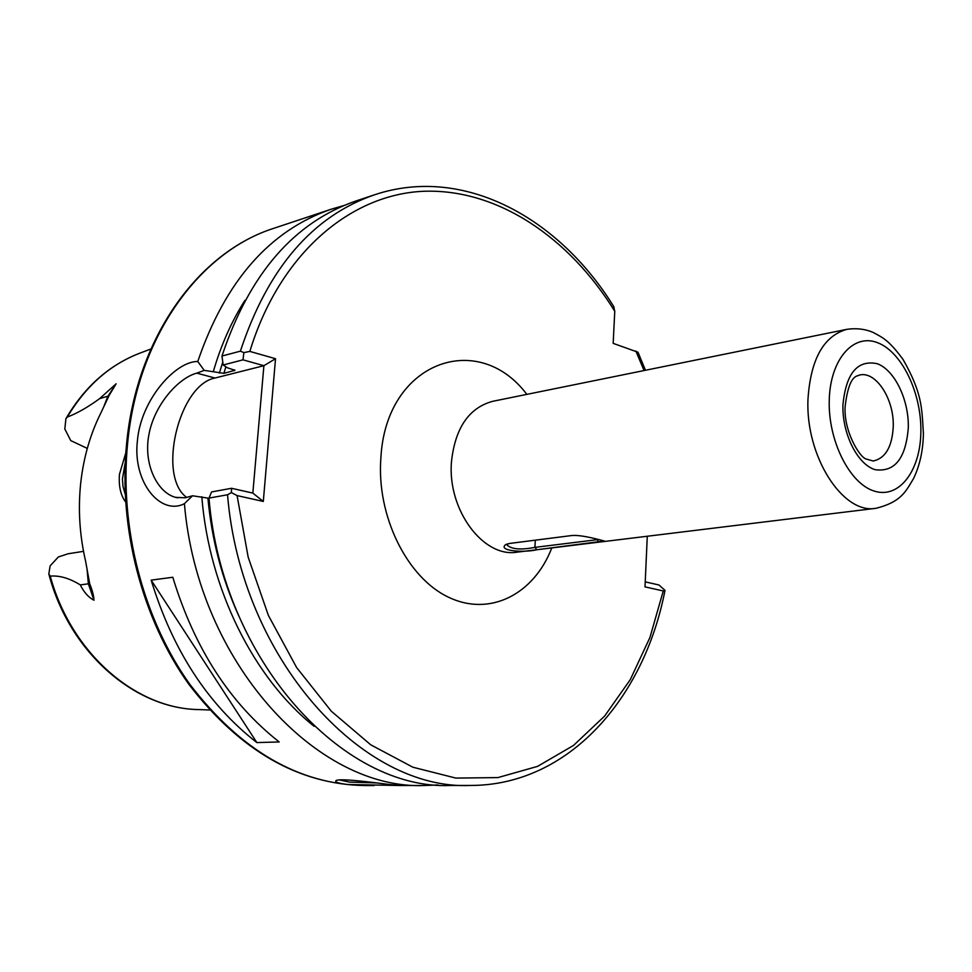 <?xml version="1.0" encoding="UTF-8"?>
<svg xmlns="http://www.w3.org/2000/svg" width="972" height="972" viewBox="0 0 972 972"><rect width="100%" height="100%" fill="white"/><g stroke="black" fill="none" stroke-linecap="round" stroke-linejoin="round"><path stroke-width="1.46" d="M125.582 501.977C120.601 495.246 118.56 486.012 119.471 474.263L125.801 452.879M339.593 779.945L349.373 782.096L376.601 782.946M347.526 784.489C339.131 783.42 335.206 782.241 335.79 780.941C336.689 777.782 370.15 782.035 388.849 784.428L400.306 785.522L347.526 784.489M125.23 462.575L122.423 479.05L122.994 486.474L125.169 494.177M571.342 535.584C581.596 534.393 602.154 540.529 604.292 540.991L536.896 549.739C523.884 552.91 497.603 550.93 505.586 544.685L509.522 543.457L571.342 535.584M103.895 406.418L107.71 396.54L116.154 383.77L109.143 395.397L100.991 412.687C90.238 434.156 83.458 457.8 80.652 483.606C77.991 509.474 79.631 535.317 85.585 561.16L89.716 583.844C92.364 590.32 93.786 595.775 93.968 600.234L88.367 583.808L80.275 584.913C83.944 592.288 88.501 597.391 93.968 600.234M83.507 551.343L68.186 553.761L58.332 556.968L50.119 565.898L48.819 573.942L50.24 576.104C59.62 575.363 69.632 578.304 80.275 584.913M256.863 742.572L279.207 741.964C229.963 703.278 194.497 648.373 172.797 577.259L151.17 580.138C172.664 650.256 207.887 704.408 256.863 742.572L151.17 580.138M438.008 784.963L424.971 785.498C317.249 790.552 197.705 662.552 184.413 503.666C160.781 515.974 132.496 482.416 137.392 440.851C140.879 399.492 175.738 361.098 197.778 361.499C225.212 281.151 269.73 230.376 331.318 209.174L343.857 205.554M197.778 361.499L204.217 370.381L223.888 373.345L234.92 370.283L227.545 367.829L223.159 364.998L221.968 356.031C249.33 274.007 294.03 222.309 356.08 200.937L374.657 194.752C312.498 216.161 267.737 268.296 240.388 351.159L243.863 352.617L249.84 351.414L275.526 358.717L263.303 501.455L237.083 495.586L231.397 492.61L227.533 494.772L208.992 498.089L211.58 491.929L231.567 488.284L252.841 493.096L263.898 365.691L243.012 359.847L223.159 364.998M116.154 383.77L99.666 398.617C87.614 407.377 76.824 413.513 67.311 417.037L65.902 418.713L64.832 429.004L70.749 440.583L87.298 448.408M613.636 306.399L614.766 311.259L613.174 343.359L637.997 352.241L645.457 370.259M204.217 370.381L196.818 373.139C178.848 377.719 154.84 404.024 149.105 433.658C142.884 463.413 157.039 492.464 175.555 497.36L185.105 497.786L192.529 495.781L207.911 498.101C211.738 539.594 221.993 578.777 238.662 615.64M192.529 495.781L184.413 503.666M314.138 726.327C253.971 678.42 209.174 589.311 201.799 496.753M645.238 581.876L658.931 584.974L664.994 590.344C644.229 698.248 568.559 785.473 470.63 785.449L451.069 785.473C342.824 790.686 222.151 659.915 208.992 498.089M664.994 590.344L663.269 590.964L645.007 586.869L647.279 536.252M213.354 371.474C221.045 345.048 231.567 321.343 244.932 300.384M221.968 356.031L240.388 351.159M186.745 497.457C156.966 476.499 178.739 384.718 215.006 378.035L263.898 365.691L275.526 358.717M252.841 493.096L263.303 501.455M243.012 359.847L243.863 352.617M231.397 492.61L231.567 488.284M507.591 543.834L507.214 545.195C511.892 549.338 521.126 550.055 534.904 547.37L598.594 539.509M908.322 427.522C905.892 458.347 894.811 472.392 875.104 469.683C857.486 464.422 842.08 433.767 842.931 404.887C846.017 373.272 857.474 359.555 877.315 363.722C894.677 370.125 908.917 399.771 908.322 427.522M873.014 461.007L873.403 460.959C885.528 458.164 892.15 446.731 893.244 426.696C894.325 399.261 875.991 370.769 859.442 375.034L859.054 375.119M551.792 547.916C534.029 594.147 489.985 617.184 448.529 597.221C407.025 577.696 376.358 515.865 380.878 457.848C385.945 361.9 477.896 329.216 526.848 394.377M492.695 401.315C468.954 407.803 455.224 427.887 451.482 461.566C447.193 509.68 483.339 558.122 517.201 552.145L875.906 508.307C842.821 514.625 805.266 456.075 807.987 399.067C810.648 359.251 823.6 336.008 846.831 329.338L492.695 401.315M829.25 400.148C827.962 440.936 849.905 484.165 874.654 491.212C899.404 498.867 920.46 470.545 920.873 431.872C921.626 393.283 902.004 352.046 877.752 342.776C853.525 332.922 830.161 359.239 829.25 400.148M126.615 443.572C136.773 336.725 198.871 251.979 274.068 228.226C199.928 251.554 137.805 335.79 127.636 443.038C119.216 527.274 143.176 619.079 189.917 684.434C240.849 750.761 299.084 784.465 364.622 785.546C298.27 784.307 239.671 750.518 188.799 684.215C142.106 618.982 118.244 527.675 126.603 443.718M50.24 576.104C71.272 653.609 136.214 708.965 198.859 709.572L209.551 709.985M234.313 370.697L234.556 369.87M225.905 366.772L223.888 373.345M219.344 373.102L222.77 362.143M66.169 418.239C85.074 386.2 109.982 364.378 140.879 352.775C110.674 364.063 86.144 385.483 67.311 417.037M644.059 370.551L635.87 351.026M470.63 785.449C362.24 790.758 240.959 658.469 227.533 494.772M237.083 495.586L248.176 557.175L268.381 615.41L296.606 667.521L331.318 711.225L370.709 744.795L412.857 767.212L455.844 778.086L497.931 777.588L537.565 766.373L573.468 745.463L604.645 716.06L630.318 679.562L649.976 637.377L663.269 590.964M614.766 311.259C569.179 237.508 497.652 188.714 423.986 191.265C350.673 194.121 279.644 253.546 249.84 351.414M196.818 373.139L215.006 378.035M87.371 448.141L86.751 448.274M108.779 395.969L99.666 398.617M89.716 583.844L88.367 583.808L87.03 568.948M535.317 540.177L534.904 547.37L536.896 549.739M596.808 539.083L598.776 542.182M873.148 460.995L866.234 459.051C859.442 457.338 843.453 430.572 845.142 406.345C849.261 372.082 858.325 376.759 859.442 375.034L859.187 375.083M875.906 508.307C901.822 501.868 905.977 490.836 913.486 478.661C919.804 465.515 923.121 450.473 923.4 433.512C921.796 407.863 922.392 393.648 903.17 359.652C889.028 340.419 883.244 337.819 872.929 332.327C864.971 328.973 856.271 327.965 846.831 329.338M364.622 785.546L374.135 785.546M400.306 785.522L424.971 785.498M274.068 228.226L331.318 209.174M613.988 306.958C559.179 217.813 463.668 165.021 374.657 194.752M140.879 352.775L150.891 348.997M48.977 574.537C69.474 652.358 134.744 708.855 198.859 709.572M175.555 497.36L177.706 497.822M507.25 544.478L507.214 545.195M505.586 544.685L506.205 544.332"/></g></svg>
